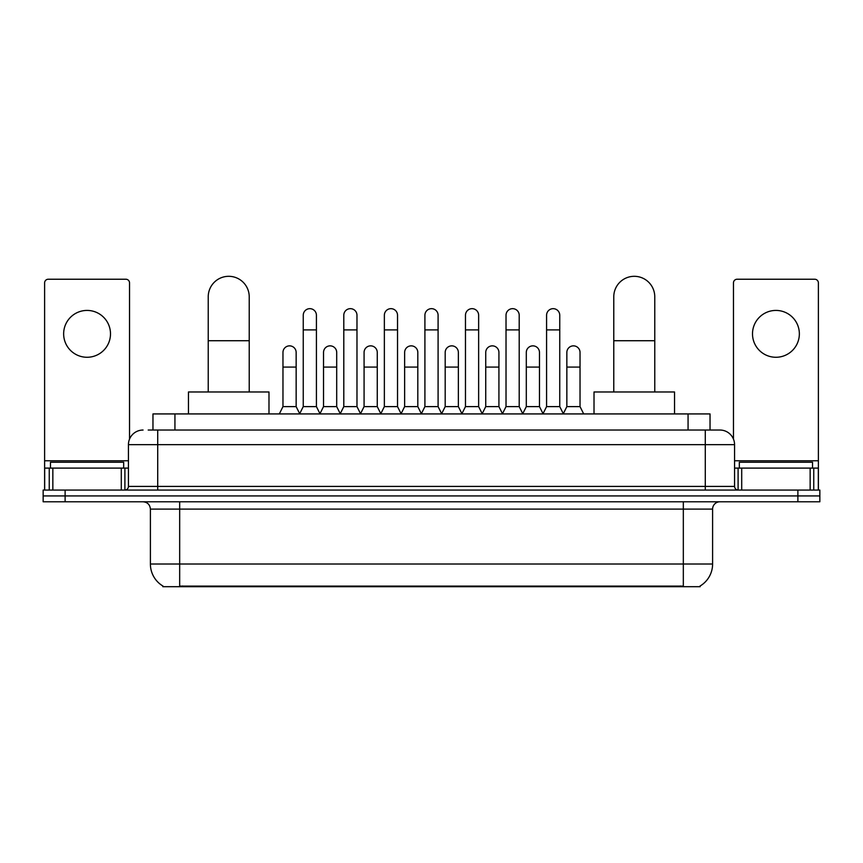 <?xml version="1.0" encoding="UTF-8"?>
<svg xmlns="http://www.w3.org/2000/svg" width="863" height="863" viewBox="0 0 863 863"><rect width="100%" height="100%" fill="white"/><g stroke="black" fill="none" stroke-linecap="round" stroke-linejoin="round"><path stroke-width="1.29" d="M148.199 430.033L157.713 430.033L148.199 430.033L152.967 430.033L152.967 413.927L710.033 413.927L710.033 430.033M700.163 585.977L700.163 586.689L162.837 586.689L162.837 585.977M163.053 586.106A25.62 25.62 0 0 1 150.399 564.003L179.677 564.003L179.677 586.106L683.323 586.106L683.323 564.003L712.601 564.003L712.601 509.094A7.325 7.325 0 0 1 719.925 501.781M150.399 564.003L150.399 509.094C149.957 504.65 147.519 502.212 143.075 501.781M699.947 586.106A25.62 25.62 0 0 0 712.601 564.003M65.113 490.065L819.85 490.065L819.85 495.923L43.15 495.923L43.15 501.781L65.113 501.781L65.113 495.923L43.15 495.923L43.15 490.065L65.113 490.065L65.113 495.923L819.85 495.923L819.85 501.781L65.113 501.781M143.075 430.033A14.639 14.639 0 0 0 128.436 444.672L128.436 486.408A3.657 3.657 0 0 1 124.768 490.065M719.925 430.033L705.287 430.033L719.925 430.033A14.639 14.639 0 0 1 734.564 444.672L734.564 486.408C734.78 488.631 735.999 489.85 738.232 490.065M734.564 444.672L157.713 444.672L157.713 430.033L705.287 430.033L705.287 486.408L734.564 486.408M123.679 468.102L123.679 462.244L50.475 462.244L50.475 468.102M87.077 310.421A23.43 23.43 0 0 0 63.646 333.841A23.43 23.43 0 0 0 87.077 357.271A23.43 23.43 0 0 0 110.496 333.841A23.43 23.43 0 0 0 87.077 310.421M121.295 490.065L121.295 468.102L52.848 468.102L52.848 490.065M129.536 439.116L129.536 282.891A3.657 3.657 0 0 0 125.869 279.234L48.274 279.234A3.657 3.657 0 0 0 44.617 282.891L44.617 468.102L52.848 468.102M121.295 468.102L128.436 468.102M44.617 490.065L44.617 468.102M812.525 468.102L812.525 462.244L739.321 462.244L739.321 468.102M208.231 391.975L208.231 296.807A20.496 20.496 0 0 1 228.727 276.311A20.496 20.496 0 0 1 249.224 296.807A20.496 20.496 0 0 0 228.727 276.311M249.224 391.975L249.224 296.807M268.986 413.927L268.986 391.975L188.458 391.975L188.458 413.927M613.776 391.975L613.776 296.807A20.496 20.496 0 0 1 634.273 276.311A20.496 20.496 0 0 1 654.769 296.807A20.496 20.496 0 0 0 634.273 276.311M654.769 391.975L654.769 296.807M674.542 413.927L674.542 391.975L594.014 391.975L594.014 413.927M299.59 413.927L303.247 406.613L316.419 406.613L320.087 413.927M316.419 406.613L316.419 315.254A6.591 6.591 0 0 0 309.839 308.663A6.591 6.591 0 0 1 310.249 308.674M303.247 406.613L303.247 329.893L316.419 329.893M303.247 329.893L303.247 315.254A6.591 6.591 0 0 1 309.839 308.663M340.141 413.927L343.798 406.613L356.98 406.613L360.637 413.927M356.98 406.613L356.98 315.254A6.591 6.591 0 0 0 350.389 308.663A6.591 6.591 0 0 1 350.799 308.674M343.798 406.613L343.798 329.893L356.98 329.893M343.798 329.893L343.798 315.254A6.591 6.591 0 0 1 350.389 308.663M380.691 413.927L384.359 406.613L397.53 406.613L401.198 413.927M397.53 406.613L397.53 315.254A6.591 6.591 0 0 0 390.95 308.663A6.591 6.591 0 0 1 391.36 308.674M384.359 406.613L384.359 329.893L397.53 329.893M384.359 329.893L384.359 315.254A6.591 6.591 0 0 1 390.95 308.663M421.252 413.927L424.909 406.613L438.091 406.613L441.748 413.927M438.091 406.613L438.091 315.254A6.591 6.591 0 0 0 431.5 308.663A6.591 6.591 0 0 1 431.91 308.674M424.909 406.613L424.909 329.893L438.091 329.893M424.909 329.893L424.909 315.254A6.591 6.591 0 0 1 431.5 308.663M461.802 413.927L465.47 406.613L478.641 406.613L482.309 413.927M478.641 406.613L478.641 315.254A6.591 6.591 0 0 0 472.05 308.663A6.591 6.591 0 0 1 472.471 308.674M465.47 406.613L465.47 329.893L478.641 329.893M465.47 329.893L465.47 315.254A6.591 6.591 0 0 1 472.05 308.663M502.363 413.927L506.02 406.613L519.202 406.613L522.859 413.927M519.202 406.613L519.202 315.254A6.591 6.591 0 0 0 512.611 308.663A6.591 6.591 0 0 1 513.021 308.674M506.02 406.613L506.02 329.893L519.202 329.893M506.02 329.893L506.02 315.254A6.591 6.591 0 0 1 512.611 308.663M542.913 413.927L546.581 406.613L559.753 406.613L563.41 413.927M559.753 406.613L559.753 315.254A6.591 6.591 0 0 0 553.161 308.663A6.591 6.591 0 0 1 553.582 308.674M546.581 406.613L546.581 329.893L559.753 329.893M546.581 329.893L546.581 315.254A6.591 6.591 0 0 1 553.161 308.663M279.31 413.927L282.967 406.613L296.149 406.613L299.698 413.711M296.149 406.613L296.149 352.438A6.591 6.591 0 0 0 289.968 345.869A6.591 6.591 0 0 1 296.149 352.438M282.967 406.613L282.967 367.077L296.149 367.077M282.967 367.077L282.967 352.438A6.591 6.591 0 0 1 289.968 345.869M319.968 413.711L323.528 406.613L336.699 406.613L340.249 413.711M336.699 406.613L336.699 352.438A6.591 6.591 0 0 0 330.529 345.869A6.591 6.591 0 0 1 336.699 352.438M323.528 406.613L323.528 367.077L336.699 367.077M323.528 367.077L323.528 352.438A6.591 6.591 0 0 1 330.529 345.869M360.529 413.711L364.078 406.613L377.26 406.613L380.81 413.711M377.26 406.613L377.26 352.438A6.591 6.591 0 0 0 371.079 345.869A6.591 6.591 0 0 1 377.26 352.438M364.078 406.613L364.078 367.077L377.26 367.077M364.078 367.077L364.078 352.438A6.591 6.591 0 0 1 371.079 345.869M401.079 413.711L404.639 406.613L417.811 406.613L421.36 413.711M417.811 406.613L417.811 352.438A6.591 6.591 0 0 0 411.64 345.869A6.591 6.591 0 0 1 417.811 352.438M404.639 406.613L404.639 367.077L417.811 367.077M404.639 367.077L404.639 352.438A6.591 6.591 0 0 1 411.64 345.869M441.64 413.711L445.189 406.613L458.361 406.613L461.921 413.711M458.361 406.613L458.361 352.438A6.591 6.591 0 0 0 452.19 345.869A6.591 6.591 0 0 1 458.361 352.438M445.189 406.613L445.189 367.077L458.361 367.077M445.189 367.077L445.189 352.438A6.591 6.591 0 0 1 452.19 345.869M482.19 413.711L485.74 406.613L498.922 406.613L502.471 413.711M498.922 406.613L498.922 352.438A6.591 6.591 0 0 0 492.751 345.869A6.591 6.591 0 0 1 498.922 352.438M485.74 406.613L485.74 367.077L498.922 367.077M485.74 367.077L485.74 352.438A6.591 6.591 0 0 1 492.751 345.869M522.751 413.711L526.301 406.613L539.472 406.613L543.032 413.711M539.472 406.613L539.472 352.438A6.591 6.591 0 0 0 533.302 345.869A6.591 6.591 0 0 1 539.472 352.438M526.301 406.613L526.301 367.077L539.472 367.077M526.301 367.077L526.301 352.438A6.591 6.591 0 0 1 533.302 345.869M563.302 413.711L566.851 406.613L580.033 406.613L583.69 413.927M580.033 406.613L580.033 352.438A6.591 6.591 0 0 0 573.863 345.869A6.591 6.591 0 0 1 580.033 352.438M566.851 406.613L566.851 367.077L580.033 367.077M566.851 367.077L566.851 352.438A6.591 6.591 0 0 1 573.863 345.869M775.923 310.421A23.43 23.43 0 0 0 752.504 333.841A23.43 23.43 0 0 0 775.923 357.271A23.43 23.43 0 0 0 799.354 333.841A23.43 23.43 0 0 0 775.923 310.421M810.152 490.065L810.152 468.102L741.705 468.102L741.705 490.065M818.383 490.065L818.383 468.102L818.383 490.065M810.152 468.102L818.383 468.102L818.383 282.891A3.657 3.657 0 0 0 814.726 279.234L737.131 279.234A3.657 3.657 0 0 0 733.464 282.891L733.464 439.116M734.564 468.102L741.705 468.102M680.4 586.689L680.4 585.977M182.6 586.689L182.6 585.977M174.93 430.033L174.93 413.927M688.07 430.033L688.07 413.927M683.323 501.781L683.323 509.094L150.399 509.094M712.601 509.094L683.323 509.094L683.323 564.003L179.677 564.003L179.677 501.781M797.887 501.781L797.887 490.065M157.713 490.065L157.713 444.672L128.436 444.672M128.436 486.408L705.287 486.408L705.287 490.065M128.436 460.777L44.617 460.777M124.898 468.102L124.898 490.065M44.671 468.102L44.671 490.065M49.245 490.065L49.245 468.102M208.231 340.723L249.224 340.723M613.776 340.723L654.769 340.723M818.383 460.777L734.564 460.777M818.329 490.065L818.329 468.102M813.755 468.102L813.755 490.065M738.102 490.065L738.102 468.102"/></g></svg>
